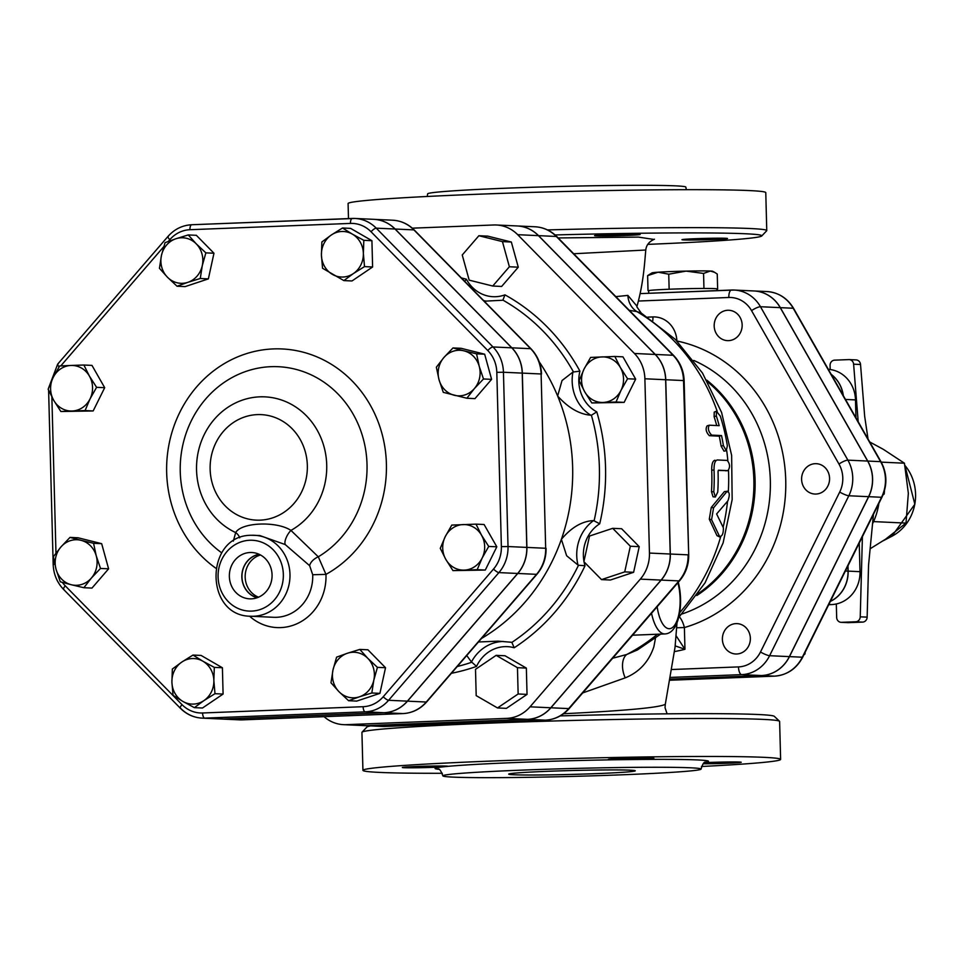 <?xml version="1.0" encoding="UTF-8"?>
<svg xmlns="http://www.w3.org/2000/svg" width="963" height="963" viewBox="0 0 963 963"><rect width="100%" height="100%" fill="white"/><g stroke="black" fill="none" stroke-linecap="round" stroke-linejoin="round"><path stroke-width="1.44" d="M667.082 713.836L665.036 707.612L665.301 704.29C659.583 707.552 625.673 710.706 563.572 713.739M582.699 692.939L625.252 677.856C639.3 672.102 648.845 661.737 653.865 646.763L655.478 638.12M370.599 725.909A203.855 6.247 178.5 0 0 366.951 727.005L362.028 732.193A208.911 6.404 -1.5 0 1 489.24 723.153A208.911 6.404 -1.5 0 1 779.512 721.263A208.911 6.404 -1.5 0 1 779.621 721.456L780.62 759.41A208.911 6.404 -1.5 0 1 701.461 766.5M779.512 721.263L774.324 716.34A203.855 6.247 178.5 0 0 560.261 715.894M573.695 253.751L645.776 250.019C646.305 245.084 649.194 241.484 654.455 239.221L654.443 239.221M637.012 306.234L627.876 295.4L615.814 296.628M555.073 234.948A203.855 6.247 -1.5 0 1 761.745 235.971A203.855 6.247 -1.5 0 1 647.666 244.385M725.705 238.282A22.787 0.698 -1.5 0 1 727.51 238.499A22.787 0.698 -1.5 0 1 704.747 239.799A22.787 0.698 -1.5 0 1 681.948 239.691A22.787 0.698 -1.5 0 1 682.009 239.643A22.787 0.698 -1.5 0 1 701.016 238.511A22.787 0.698 -1.5 0 1 725.705 238.282M608.472 234.659A22.787 0.698 -1.5 0 1 640.154 234.466A22.787 0.698 -1.5 0 1 615.682 235.803A22.787 0.698 -1.5 0 1 594.592 235.658A22.787 0.698 -1.5 0 1 608.472 234.659M761.745 235.971L766.668 230.783A208.911 6.404 178.5 0 0 766.765 230.59A208.911 6.404 178.5 0 0 547.502 229.928M766.765 230.59L765.778 192.636A208.911 6.404 178.5 0 0 475.385 194.333A208.911 6.404 178.5 0 0 348.088 203.566L348.486 218.601M427.235 196.476L427.632 193.888A129.15 3.96 -1.5 0 1 506.321 188.182A129.15 3.96 -1.5 0 1 685.837 187.135L686.354 189.687M442.342 773.289A208.911 6.404 -1.5 0 1 362.931 770.34L361.932 732.386A208.911 6.404 -1.5 0 1 362.028 732.193M362.931 770.34A208.911 6.404 -1.5 0 1 490.227 761.107A208.911 6.404 -1.5 0 1 780.62 759.41M705.121 762.311A136.746 4.189 178.5 0 0 629.405 759.566L616.501 759.747A136.746 4.189 178.5 0 0 518.395 762.407A136.746 4.189 178.5 0 0 447.819 766.355L442.595 766.885A136.746 4.189 178.5 0 0 438.478 769.293M521.561 770.135A129.15 3.96 178.5 0 0 442.872 775.841A129.15 3.96 178.5 0 0 572.07 776.419A129.15 3.96 178.5 0 0 701.076 769.088A129.15 3.96 178.5 0 0 521.561 770.135M703.11 763.779A22.787 0.698 178.5 0 0 727.667 763.25A22.787 0.698 178.5 0 0 741.233 762.263A22.787 0.698 178.5 0 0 728.449 761.974A22.787 0.698 178.5 0 0 704.459 762.672M447.819 766.355A22.787 0.698 178.5 0 0 447.879 766.295A22.787 0.698 178.5 0 0 425.08 766.199A22.787 0.698 178.5 0 0 402.317 767.487A22.787 0.698 178.5 0 0 417.352 767.752A22.787 0.698 178.5 0 0 442.595 766.885M629.405 759.566A22.787 0.698 178.5 0 0 653.865 758.23A22.787 0.698 178.5 0 0 631.066 758.122A22.787 0.698 178.5 0 0 608.303 759.422A22.787 0.698 178.5 0 0 616.501 759.747M547.261 771.327A63.305 1.938 -1.5 0 1 635.255 770.809A63.305 1.938 -1.5 0 1 572.022 774.408A63.305 1.938 -1.5 0 1 508.681 774.12A63.305 1.938 -1.5 0 1 547.261 771.327M625.252 677.856A17.731 10.449 74.4 0 1 626.708 654.503L612.673 658.235M637.506 649.929L626.708 654.503A192.456 177.156 92.6 0 0 657.476 634.22M260.492 554.977A22.125 20.367 -87.4 0 0 245.192 575.417A22.125 20.367 -87.4 0 0 258.541 597.192M257.29 597.686A22.125 20.367 92.6 0 1 241.99 575.272A22.125 20.367 92.6 0 1 259.288 554.363M250.115 552.497A23.196 21.355 92.6 0 1 253.353 552.642A23.196 21.355 92.6 0 1 272.048 576.656A23.196 21.355 92.6 0 1 251.223 598.854A23.196 21.355 92.6 0 1 229.363 576.452A23.196 21.355 92.6 0 1 250.115 552.497M259.071 554.267A22.269 20.5 -87.4 0 0 241.857 575.272A22.269 20.5 -87.4 0 0 257.061 597.77M469.174 280.149L492.743 286.035L509.379 266.763L502.445 241.617L478.876 235.73L462.24 254.99L469.174 280.149M478.876 235.73L487.772 236.14L511.341 242.026L518.275 267.184L501.639 286.444L492.743 286.035M511.341 242.026L502.445 241.617M496.138 655.358L475.505 669.333L476.191 695.623L497.51 707.949L518.142 693.974L517.456 667.684L496.138 655.358L505.033 655.767L526.352 668.093L517.456 667.684M526.352 668.093L527.038 694.395L518.142 693.974M527.038 694.395L506.406 708.359L497.51 707.949M589.5 536.042L583.891 561.682L601.514 579.606L624.722 571.89L630.332 546.238L612.721 528.326L589.5 536.042M630.332 546.238L639.227 546.659L621.616 528.735L612.721 528.326M639.227 546.659L633.618 572.299L624.722 571.89M518.275 267.184L509.379 266.763M633.618 572.299L610.41 580.015L601.514 579.606M627.563 378.76L621.015 390.352A22.787 20.981 -87.4 0 0 620.413 367.577L627.563 378.76L635.664 379.133L624.144 402.378L591.824 402.955L584.685 391.772L579.124 380.662L584.084 368.998L590.632 357.417L614.851 356.466L620.413 367.577A22.787 20.981 -87.4 0 0 601.947 356.9A22.787 20.981 -87.4 0 0 584.084 368.998A22.787 20.981 -87.4 0 0 584.685 391.772A22.787 20.981 -87.4 0 0 603.139 402.45A22.787 20.981 -87.4 0 0 621.015 390.352L616.043 402.004L591.824 402.955M635.664 379.133L622.953 356.84L614.851 356.466M624.144 402.378L616.043 402.004M165.046 242.664L175.856 238.764A22.787 20.981 -87.4 0 0 161.447 255.448L165.046 242.664M167.454 277.224L159.437 268.304L161.447 255.448A22.787 20.981 -87.4 0 0 167.454 277.224A22.787 20.981 -87.4 0 0 187.869 282.328L177.048 286.228L167.454 277.224M188.254 234.936L196.271 243.868A22.787 20.981 -87.4 0 0 175.856 238.764L188.254 234.936L196.356 235.309L213.967 253.233L208.369 278.885L200.268 278.5L187.869 282.328A22.787 20.981 -87.4 0 0 202.278 265.644L200.268 278.5M205.865 252.86L202.278 265.644A22.787 20.981 -87.4 0 0 196.271 243.868L205.865 252.86L213.967 253.233M48.15 389.221L53.109 377.556A22.787 20.981 -87.4 0 0 53.711 400.331L48.15 389.221M72.177 411.008L60.862 411.514L53.711 400.331A22.787 20.981 -87.4 0 0 72.177 411.008A22.787 20.981 -87.4 0 0 90.041 398.911L85.081 410.563L72.177 411.008M59.658 365.976L70.973 365.459A22.787 20.981 -87.4 0 0 53.109 377.556L59.658 365.976M89.439 376.136L96.589 387.319L90.041 398.911A22.787 20.981 -87.4 0 0 89.439 376.136A22.787 20.981 -87.4 0 0 70.973 365.459L83.877 365.025L89.439 376.136M60.296 581.821L56.035 569.217A22.787 20.981 -87.4 0 0 71.286 584.734L60.296 581.821M91.389 578.041L83.865 587.719L71.286 584.734A22.787 20.981 -87.4 0 0 91.389 578.041A22.787 20.981 -87.4 0 0 96.24 555.832L100.501 568.447L91.389 578.041M53.362 556.674L60.886 547.008A22.787 20.981 -87.4 0 0 56.035 569.217L53.362 556.674M80.988 540.315L93.567 543.301L96.24 555.832A22.787 20.981 -87.4 0 0 80.988 540.315A22.787 20.981 -87.4 0 0 60.886 547.008L69.998 537.402L80.988 540.315M194.357 707.649L182.91 701.449A22.787 20.981 -87.4 0 0 203.879 700.631L194.357 707.649L202.459 708.022L223.091 694.058L214.99 693.685L203.879 700.631A22.787 20.981 -87.4 0 0 213.858 680.504L214.99 693.685M202.844 661.184L214.304 667.383L213.858 680.504A22.787 20.981 -87.4 0 0 202.844 661.184A22.787 20.981 -87.4 0 0 181.875 662.014L192.985 655.057L202.844 661.184M173.039 695.322L171.908 682.141A22.787 20.981 -87.4 0 0 182.91 701.449L173.039 695.322M172.353 669.032L181.875 662.014A22.787 20.981 -87.4 0 0 171.908 682.141L172.353 669.032M371.814 692.987L359.416 696.815A22.787 20.981 -87.4 0 0 373.825 680.131L371.814 692.987L379.916 693.36L356.707 701.088L348.606 700.715L339 691.711A22.787 20.981 -87.4 0 0 359.416 696.815L348.606 700.715M367.818 658.343L377.424 667.347L373.825 680.131A22.787 20.981 -87.4 0 0 367.818 658.343A22.787 20.981 -87.4 0 0 347.402 653.251L359.813 649.423L367.818 658.343M332.993 669.935L336.593 657.151L347.402 653.251A22.787 20.981 -87.4 0 0 332.993 669.935A22.787 20.981 -87.4 0 0 339 691.711L330.983 682.791L332.993 669.935M488.71 546.43L482.162 558.022A22.787 20.981 -87.4 0 0 481.56 535.247L488.71 546.43L496.812 546.803L485.292 570.048L452.971 570.626L445.833 559.443L440.272 548.332L445.231 536.668L451.779 525.088L475.999 524.137L481.56 535.247A22.787 20.981 -87.4 0 0 463.095 524.57A22.787 20.981 -87.4 0 0 445.231 536.668A22.787 20.981 -87.4 0 0 445.833 559.443A22.787 20.981 -87.4 0 0 464.286 570.12A22.787 20.981 -87.4 0 0 482.162 558.022L477.191 569.675L452.971 570.626M476.565 353.83L479.237 366.361A22.787 20.981 -87.4 0 0 463.985 350.845L476.565 353.83L484.666 354.203L491.599 379.35L474.964 398.622L466.862 398.249L443.293 392.35L439.032 379.735L436.359 367.204L443.883 357.526L452.995 347.932L463.985 350.845A22.787 20.981 -87.4 0 0 443.883 357.526A22.787 20.981 -87.4 0 0 439.032 379.735A22.787 20.981 -87.4 0 0 454.283 395.263A22.787 20.981 -87.4 0 0 474.386 388.571A22.787 20.981 -87.4 0 0 479.237 366.361L483.498 378.977L474.386 388.571L466.862 398.249M208.369 278.885L185.149 286.601L177.048 286.228M83.877 365.025L91.979 365.398L104.69 387.692L96.589 387.319M104.69 387.692L93.17 410.948L85.081 410.563M93.17 410.948L60.862 411.514M69.998 537.402L78.099 537.787L101.669 543.674L93.567 543.301M101.669 543.674L108.602 568.82L100.501 568.447M108.602 568.82L91.967 588.092L83.865 587.719M214.304 667.383L222.405 667.756L201.086 655.43L192.985 655.057M222.405 667.756L223.091 694.058M377.424 667.347L385.525 667.72L367.914 649.796L359.813 649.423M385.525 667.72L379.916 693.36M496.812 546.803L484.1 524.51L475.999 524.137M484.666 354.203L461.096 348.305L452.995 347.932M485.292 570.048L477.191 569.675M491.599 379.35L483.498 378.977M342.503 228.002L352.362 234.129A22.787 20.981 -87.4 0 0 331.392 234.948L342.503 228.002L350.604 228.375L371.923 240.702L372.609 266.992L351.976 280.967L343.875 280.594L322.557 268.268L321.413 255.075L321.871 241.966L331.392 234.948A22.787 20.981 -87.4 0 0 321.413 255.075A22.787 20.981 -87.4 0 0 332.416 274.395A22.787 20.981 -87.4 0 0 353.397 273.564L343.875 280.594M363.821 240.329L363.364 253.438A22.787 20.981 -87.4 0 0 352.362 234.129L363.821 240.329L371.923 240.702M364.508 266.619L353.397 273.564A22.787 20.981 -87.4 0 0 363.364 253.438L364.508 266.619L372.609 266.992M364.315 725.62A36.341 33.452 -87.4 0 0 364.363 725.62A36.341 33.452 -87.4 0 0 366.999 725.633L527.531 719.337A36.341 33.452 -87.4 0 0 550.896 707.781L661.184 580.087A36.341 33.452 -87.4 0 0 670.308 554.026L665.746 379.735A36.341 33.452 -87.4 0 0 655.273 354.444L538.534 235.646A36.341 33.452 -87.4 0 0 517.239 225.956A36.341 33.452 -87.4 0 0 517.179 225.944M220.9 718.988A36.341 33.452 -87.4 0 0 220.948 719A36.341 33.452 -87.4 0 0 223.585 719L384.117 712.716A36.341 33.452 -87.4 0 0 407.481 701.16L517.769 573.466A36.341 33.452 -87.4 0 0 526.893 547.405L522.331 373.114A36.341 33.452 -87.4 0 0 511.859 347.824L395.119 229.025A36.341 33.452 -87.4 0 0 373.825 219.335A36.341 33.452 -87.4 0 0 373.764 219.323M511.762 347.824L492.984 346.957A5.068 1.505 135.5 0 0 487.808 350.568A31.273 28.794 92.6 0 1 496.812 372.332L503.444 372.248A36.341 33.452 -87.4 0 0 492.984 346.957L376.244 228.159A36.341 33.452 -87.4 0 0 354.938 218.457L373.716 219.323A36.341 33.452 92.6 0 1 395.023 229.025L511.762 347.824A36.341 33.452 92.6 0 1 522.223 373.114L526.797 547.405A36.341 33.452 92.6 0 1 517.673 573.466L407.385 701.148A36.341 33.452 92.6 0 1 384.008 712.716L223.476 719A36.341 33.452 92.6 0 1 220.852 718.988L202.074 718.121A36.341 33.452 -87.4 0 0 204.698 718.133A5.068 1.974 -92.2 0 1 202.591 712.981A31.273 28.794 92.6 0 1 181.995 704.627L65.255 585.829A31.273 28.794 92.6 0 1 62.354 582.398M259.757 535.536L285.229 544.564L309.653 565.702L312.698 574.73A40.518 37.292 92.6 0 1 273.552 617.295L250.825 616.236A40.518 37.292 -87.4 0 0 289.947 577.487A40.518 37.292 -87.4 0 0 254.557 535.296A40.518 37.292 -87.4 0 0 251.632 535.284M249.537 616.164A50.642 46.621 -87.4 0 0 300.083 622.194A50.642 46.621 -87.4 0 0 325.963 574.393L312.698 574.73M215.712 568.122A119.376 109.89 -87.4 0 1 196.789 386.717A119.376 109.89 -87.4 0 1 364.748 396.275A119.376 109.89 -87.4 0 1 325.963 574.393L318.296 556.807A10.124 5.622 -32.5 0 0 309.653 565.702M221.743 552.858A101.476 93.411 92.6 0 1 205.288 399.464A101.476 93.411 92.6 0 1 347.462 405.291A101.476 93.411 92.6 0 1 318.296 556.807L290.934 530.408A10.124 3.924 -59.1 0 0 285.229 544.564M233.323 541.146L235.682 532.575A70.72 65.099 -87.4 0 1 197.704 454.632A70.72 65.099 -87.4 0 1 259.781 396.84A70.72 65.099 -87.4 0 1 324.76 449.661A70.72 65.099 -87.4 0 1 290.934 530.408C276.838 520.911 241.364 522.295 235.682 532.575A10.124 8.342 -155 0 1 239.691 537.836M451.418 673.281A201.676 185.642 -87.4 0 0 476.565 666.384L471.822 662.207A196.705 181.068 92.6 0 1 457.269 666.504M503.288 641.466A40.518 37.292 -87.4 0 0 471.449 661.978L471.822 662.207M511.859 642.393L514.194 647.762A201.676 185.642 -87.4 0 0 585.023 565.763L578.51 565.233A196.705 181.068 92.6 0 1 511.859 642.393M583.963 561.381A35.45 32.634 92.6 0 1 599.708 523.8L593.569 520.586A40.518 37.292 -87.4 0 0 577.993 565.052L578.51 565.233M599.708 523.8A201.676 185.642 -87.4 0 0 596.783 411.875L591.39 415.246A196.705 181.068 92.6 0 1 594.147 520.586M596.783 411.875A35.45 32.634 92.6 0 1 579.919 371.14L572.937 372.067A40.518 37.292 -87.4 0 0 590.801 415.222L591.39 415.246M579.919 371.14A201.676 185.642 -87.4 0 0 504.949 294.859L502.903 300.119A196.705 181.068 92.6 0 1 573.454 371.923M504.949 294.859A35.45 32.634 92.6 0 1 466.417 279.222L464.708 281.34M502.373 300.251L484.22 301.19M471.449 661.978L466.754 655.514M478.442 641.984L498.16 641.153L511.329 642.249M577.993 565.052L566.617 555.723L561.381 539.316A187.388 172.497 92.6 0 1 481.452 638.493M590.801 415.222C579.413 414.283 568.351 407.879 557.637 396.01A187.388 172.497 92.6 0 1 561.381 539.316C571.48 527.351 582.206 521.103 593.569 520.586M324.037 716.677A36.341 33.452 -87.4 0 0 343.514 724.658A36.341 33.452 -87.4 0 0 346.138 724.67L506.67 718.374A36.341 33.452 -87.4 0 0 530.047 706.818L640.323 579.124A36.341 33.452 -87.4 0 0 649.447 553.063L644.885 378.772A36.341 33.452 -87.4 0 0 634.424 353.481L517.685 234.683A36.341 33.452 -87.4 0 0 496.378 224.993A36.341 33.452 -87.4 0 0 493.754 224.981L412.308 228.171M539.172 361.763A187.388 172.497 92.6 0 1 557.637 396.01L562.031 380.541L572.937 372.067M343.514 724.658L364.267 725.608A36.341 33.452 -87.4 0 0 366.903 725.62L527.423 719.337A36.341 33.452 -87.4 0 0 550.8 707.769L661.087 580.087A36.341 33.452 -87.4 0 0 670.212 554.026L665.65 379.735A36.341 33.452 -87.4 0 0 655.177 354.444L538.437 235.646A36.341 33.452 -87.4 0 0 517.131 225.944L496.378 224.993M716.328 415.896L716.4 411.213L720.288 416.076A194.983 179.491 92.6 0 1 727.354 445.797L726.295 450.744L723.394 445.616A194.983 179.491 -87.4 0 0 721.528 435.565L711.645 435.12C708.371 431.677 707.588 428.366 709.286 425.201L719.168 425.658A194.983 179.491 -87.4 0 0 716.328 415.896L714.125 416.738L714.221 412.116L716.4 411.213M726.295 450.744L723.995 451.141L721.094 446.062A192.456 177.156 -87.4 0 0 719.253 436.155L709.37 435.697C706.108 432.303 705.337 429.041 707.047 425.911L709.286 425.201M716.701 425.538A192.456 177.156 -87.4 0 0 714.125 416.738M719.253 436.155L721.528 435.565M725.548 470.787L727.884 470.654C730.279 467.356 730.05 463.949 727.221 460.422L717.327 459.965C715.04 460.47 713.944 463.817 714.04 470.016A194.983 179.491 92.6 0 1 713.812 491.804L715.353 497.016L717.76 491.985A194.983 179.491 -87.4 0 0 718.049 471.473L718.494 470.221L727.956 470.654L718.217 470.45M715.353 497.016L713.029 496.788L711.488 491.66A192.456 177.156 -87.4 0 0 711.717 470.149C711.621 464.022 712.716 460.723 715.015 460.23M716.99 535.657L719.229 536.379C722.069 536.752 723.454 533.899 723.382 527.82L716.616 513.953L727.932 500.796C730.05 494.681 729.641 491.672 726.728 491.768L713.571 507.814L711.573 519.683L719.818 537.017L716.99 535.657L709.298 519.177L711.26 507.465L724.393 491.624L727.739 491.178L724.393 491.624M677.904 582.711L678.229 584.035A5.068 2.131 -13.6 0 0 678.482 583.024A5.068 2.131 -13.6 0 0 678.47 582.976M867.651 461.06L847.885 460.145A7.596 1.685 150.3 0 0 838.966 464.034A28.059 25.82 92.6 0 1 839.7 492.069A7.596 1.276 26.3 0 0 848.824 495.764A35.655 32.814 -87.4 0 0 847.885 460.145L760.469 306.728A35.655 32.814 -87.4 0 0 734.167 290.044L753.933 290.958A35.655 32.814 92.6 0 1 780.235 307.642L867.651 461.06A35.655 32.814 92.6 0 1 868.59 496.679L789.371 656.622A35.655 32.814 92.6 0 1 761.42 675.545L669.995 679.12M675.256 645.908L684.958 649.291L676.363 636.158M674.389 651.59A168.393 155.007 -87.4 0 0 684.958 649.291L684.392 627.551A12.663 4.719 73.8 0 0 679.384 616.85M676.965 341.01A147.122 135.434 -87.4 0 1 785.736 480.2A147.122 135.434 -87.4 0 1 684.392 627.551L676.833 627.768M627.876 295.4A20.259 17.996 -82.9 0 0 636.892 311.591L641.238 313.059L636.844 306.836M629.308 310.351L636.892 311.591A192.456 177.156 92.6 0 1 717.182 411.309M710.333 271.036A30.383 0.927 -1.5 0 1 712.704 271.289L714.654 272.348L710.333 271.036L703.556 273.432L686.077 271.109A30.383 0.927 -1.5 0 1 710.333 271.036M717.014 289.105L717.64 289.056L717.254 274.058L714.654 272.348M668.743 274.202L658.114 272.204A30.383 0.927 -1.5 0 1 686.077 271.109L668.743 274.202L669.141 289.213L667.997 289.285A34.187 1.047 -1.5 0 1 671.006 289.165L669.141 289.213M647.63 275.623L652.035 272.878A30.383 0.927 -1.5 0 1 658.114 272.204L647.63 275.623L648.015 290.621L648.749 290.657A34.187 1.047 -1.5 0 1 649.146 290.537L648.015 290.621M702.075 288.467A34.187 1.047 -1.5 0 1 704.687 288.467L702.075 288.467A34.187 1.047 -1.5 0 0 671.006 289.165M717.64 289.056L717.002 289.032M703.953 288.431L703.556 273.432M704.687 288.467A34.187 1.047 -1.5 0 1 717.002 288.948L717.05 290.597M648.725 293.282L648.653 290.73A34.187 1.047 -1.5 0 1 648.749 290.657M724.068 631.692A15.191 13.988 -87.4 0 0 735.672 653.985A15.191 13.988 -87.4 0 0 750.346 639.456A15.191 13.988 -87.4 0 0 737.08 623.627A15.191 13.988 -87.4 0 0 724.068 631.692M803.672 486.929A15.191 13.988 -87.4 0 0 814.891 494.043A15.191 13.988 -87.4 0 0 829.564 479.514A15.191 13.988 -87.4 0 0 816.287 463.685A15.191 13.988 -87.4 0 0 803.551 471.232A15.191 13.988 -87.4 0 0 803.672 486.929M803.876 654.828L804.984 653.949L805.116 652.324M882.951 494.994L884.203 494.007L884.455 490.685M883.637 467.5L883.047 465.972M804.334 653.913L804.984 653.949M883.36 493.971L884.203 494.007M728.57 340.637A15.191 13.988 -87.4 0 0 742.16 325.506A15.191 13.988 -87.4 0 0 728.871 310.279A15.191 13.988 -87.4 0 0 714.197 324.808A15.191 13.988 -87.4 0 0 727.474 340.637A15.191 13.988 -87.4 0 0 728.57 340.637M669.995 679.132L761.528 675.545A35.655 32.814 -87.4 0 0 789.467 656.622L868.686 496.679A35.655 32.814 -87.4 0 0 867.747 461.06L780.331 307.654A35.655 32.814 -87.4 0 0 754.029 290.958A35.655 32.814 -87.4 0 0 753.981 290.958M831.238 374.451A31.803 29.275 92.6 0 1 843.215 395.468M845.406 570.987L848.03 571.119L847.897 565.943M848.03 571.119A31.803 29.275 92.6 0 1 830.359 601.357M649.146 290.537A34.187 1.047 -1.5 0 1 667.997 289.285M878.882 503.396A65.845 60.609 92.6 0 1 872.538 523.788M873.561 521.597L906.002 523.102L908.35 493.297L904.426 463.203L883.288 449.312L869.685 441.933M881.193 462.132L904.426 463.203M870.143 548.766L885.635 539.148L906.002 523.102M873.453 514.362L868.554 565.161L867.145 617.139L860.236 616.826A5.068 4.659 92.6 0 1 855.71 621.773L841.457 622.327A5.068 4.659 92.6 0 1 836.666 617.452L836.317 603.982M862.403 536.656L860.236 616.826M847.645 622.616A5.068 4.659 -87.4 0 0 848.379 622.652L841.457 622.327M855.71 621.773L862.619 622.098L848.379 622.652M862.619 622.098A5.068 4.659 -87.4 0 0 867.145 617.139M868.036 439.032L864.666 416.257L860.537 364.496L853.615 364.183A5.068 4.659 -87.4 0 0 848.836 359.596L834.596 360.15A5.068 4.659 -87.4 0 0 830.07 365.398L830.178 369.515M858.202 421.782L853.615 364.183M855.758 359.909A5.068 4.659 92.6 0 1 860.537 364.496M828.312 369.323A31.803 29.275 92.6 0 1 855.493 399.91L855.963 417.846M859.249 543.036L859.995 571.661A31.803 29.275 92.6 0 1 831.563 604.583L828.71 604.704M830.323 601.43A31.803 29.275 -87.4 0 0 848.138 571.119L859.995 571.661M847.994 565.75L848.138 571.119M843.347 395.697A31.803 29.275 -87.4 0 0 831.165 374.318M653.769 239.426L638.457 237.103L558.155 237.945M395.119 229.025L413.897 229.892A5.068 1.505 -44.5 0 1 414.307 230.049C408.216 223.982 400.981 220.696 392.603 220.202A36.341 33.452 92.6 0 1 413.897 229.892L530.637 348.69A36.341 33.452 92.6 0 1 541.11 373.981L545.672 548.272A36.341 33.452 92.6 0 1 536.547 574.333A5.068 1.288 40.8 0 0 536.993 574.189L426.705 701.883A5.068 1.288 40.8 0 1 426.26 702.027A36.341 33.452 92.6 0 1 402.895 713.583A5.068 1.974 87.8 0 0 402.955 713.583C412.333 713.053 420.253 709.153 426.705 701.883M517.769 573.466L536.547 574.333L426.26 702.027L407.481 701.16M384.117 712.716L402.895 713.583L242.363 719.867A5.068 1.974 87.8 0 0 242.423 719.867A5.068 1.974 87.8 0 0 242.495 719.867M223.585 719L242.363 719.867A36.341 33.452 92.6 0 1 239.727 719.867L402.955 713.583M511.859 347.824L530.637 348.69A5.068 1.505 -44.5 0 1 531.046 348.847L414.307 230.049A5.068 1.505 -44.5 0 1 414.463 230.47M541.507 374.029C541.122 364.158 537.643 355.768 531.046 348.847A5.068 1.505 -44.5 0 1 531.203 349.28M522.331 373.114L541.11 373.981L545.672 548.272L526.893 547.405M395.023 229.025L376.244 228.159A5.068 1.505 135.5 0 0 371.056 231.77L487.808 350.568M352.181 218.457L191.781 224.74A5.068 1.974 87.8 0 0 191.721 224.74L354.938 218.457A36.341 33.452 -87.4 0 0 352.314 218.445A5.068 1.974 87.8 0 0 352.253 218.445A5.068 1.974 87.8 0 0 350.472 223.416A31.273 28.794 92.6 0 1 371.056 231.77M168.417 236.296A5.068 1.288 40.8 0 0 167.971 236.441C174.423 229.17 182.332 225.27 191.721 224.74A5.068 1.974 87.8 0 0 189.94 229.712L350.472 223.416M58.129 363.99A5.068 1.288 40.8 0 0 57.684 364.122L167.971 236.441A5.068 1.288 40.8 0 0 169.825 239.655A31.273 28.794 92.6 0 1 189.94 229.712M48.595 388.005L57.684 364.122A5.068 1.288 40.8 0 0 59.104 366.879M60.777 365.916L163.746 246.684M168.296 241.424L169.825 239.655M53.567 564.342L54.771 564.125M55.962 553.099L51.87 396.985M64.04 589.633A5.068 1.505 -44.5 0 1 63.63 589.476A5.068 1.505 -44.5 0 1 65.255 585.829M48.607 390.244L53.17 564.282C53.543 574.153 57.034 582.555 63.63 589.476L180.37 708.262C186.461 714.341 193.695 717.628 202.074 718.121A36.341 33.452 -87.4 0 1 180.779 708.419A5.068 1.505 -44.5 0 1 180.37 708.262A5.068 1.505 -44.5 0 1 181.995 704.627M223.476 719L204.698 718.133L365.23 711.85A5.068 1.974 -92.2 0 1 363.123 706.698L202.591 712.981M384.008 712.716L365.23 711.85A36.341 33.452 -87.4 0 0 388.607 700.282A5.068 1.288 -139.2 0 1 383.238 696.743A31.273 28.794 92.6 0 1 363.123 706.698M407.385 701.148L388.607 700.282L498.894 572.6A5.068 1.288 -139.2 0 1 493.525 569.049L383.238 696.743M517.673 573.466L498.894 572.6A36.341 33.452 -87.4 0 0 508.019 546.539L501.374 546.623A31.273 28.794 92.6 0 1 493.525 569.049M496.812 372.332L501.374 546.623M526.797 547.405L508.019 546.539L503.444 372.248L522.223 373.114M249.79 540.255A35.45 32.634 92.6 0 1 279.439 592.281A35.45 32.634 92.6 0 1 222.922 594.496A35.45 32.634 92.6 0 1 249.79 540.255M257.362 414.608A52.821 48.619 92.6 0 1 301.527 492.117A52.821 48.619 92.6 0 1 217.337 495.415A52.821 48.619 92.6 0 1 257.362 414.608M476.565 666.384A35.45 32.634 92.6 0 1 514.194 647.762M585.023 565.763A35.45 32.634 92.6 0 1 584.047 561.838M483.582 300.552A40.518 37.292 -87.4 0 0 486.399 301.178M466.417 279.222A201.676 185.642 -87.4 0 0 461.349 277.922M538.437 235.646L517.685 234.683M655.177 354.444L634.424 353.481M665.65 379.735L644.885 378.772M670.212 554.026L649.447 553.063M661.087 580.087L640.323 579.124M550.8 707.769L530.047 706.818M527.423 719.337L506.67 718.374M366.903 725.62L346.138 724.67M707.047 425.911L708.828 425.345M709.37 435.697L711.645 435.12M721.094 446.062L723.394 445.616M711.717 470.149L714.04 470.016M711.488 491.66L713.812 491.804M711.26 507.465L713.571 507.814M709.298 519.177L711.573 519.683M651.518 613.262A35.45 13.807 87.8 0 0 664.976 633.931C679.156 633.365 683.694 603.921 678.482 583.024L678.301 582.254M678.229 584.035A30.383 11.833 -92.2 0 1 673.643 626.468A30.383 11.833 -92.2 0 1 657.151 606.738M545.527 720.155A7.596 2.961 -92.2 0 1 545.419 720.155A7.596 2.961 -92.2 0 1 545.323 720.155L384.791 726.451A7.596 2.961 87.8 0 0 384.887 726.451A7.596 2.961 87.8 0 0 384.983 726.439M366.999 725.633L384.791 726.451A36.341 33.452 92.6 0 1 382.155 726.439L364.363 725.62M538.534 235.646L556.325 236.477A7.596 2.263 -44.5 0 1 556.939 236.705C550.8 230.59 543.493 227.28 535.031 226.774A36.341 33.452 92.6 0 1 556.325 236.477L673.065 355.263A7.596 2.263 -44.5 0 1 673.679 355.503L556.939 236.705M655.273 354.444L673.065 355.263A36.341 33.452 92.6 0 1 683.537 380.566L684.139 380.638C683.766 370.803 680.275 362.425 673.679 355.503M665.746 379.735L683.537 380.566L688.701 554.929L684.139 380.638M670.308 554.026L688.1 554.844A36.341 33.452 92.6 0 1 678.975 580.906A7.596 1.926 40.8 0 0 679.637 580.701C685.812 573.334 688.834 564.739 688.701 554.929M661.184 580.087L678.975 580.906L568.688 708.599A7.596 1.926 40.8 0 0 569.35 708.395L679.637 580.701M550.896 707.781L568.688 708.599A36.341 33.452 92.6 0 1 545.323 720.155L527.531 719.337M780.235 307.642L760.469 306.728A7.596 1.685 150.3 0 0 751.549 310.628L838.966 464.034M731.386 290.044L640.166 293.619L734.167 290.044A35.655 32.814 -87.4 0 0 731.591 290.032A7.596 2.961 87.8 0 0 731.483 290.032A7.596 2.961 87.8 0 0 728.822 297.483A28.059 25.82 92.6 0 1 751.549 310.628M638.421 301.034L728.822 297.483M670.284 677.422L741.654 674.63A7.596 2.961 -92.2 0 1 738.489 666.902L671.56 669.526M761.42 675.545L741.654 674.63A35.655 32.814 -87.4 0 0 769.606 655.707A7.596 1.276 -153.7 0 1 760.481 652.011A28.059 25.82 92.6 0 1 738.489 666.902M839.7 492.069L760.481 652.011M789.371 656.622L769.606 655.707L848.824 495.764L868.59 496.679M676.881 340.926A25.327 23.305 -87.4 0 0 652.926 316.923L647.738 317.128M707.877 382.094A129.15 118.882 92.6 0 1 698.103 593.677M696.827 595.519A129.391 119.111 -87.4 0 0 706.77 380.144M693.769 360.427A134.712 123.998 92.6 0 1 770.231 490.998A134.712 123.998 92.6 0 1 682.057 613.961M652.806 320.583A12.663 4.935 87.8 0 0 652.926 316.923M726.68 450.564A192.456 177.156 92.6 0 1 727.847 460.711M728.497 470.426A192.456 177.156 92.6 0 1 728.341 491.467M727.547 501.254A192.456 177.156 92.6 0 1 723.129 527.279M720.637 536.86A192.456 177.156 92.6 0 1 679.661 612.697M780.331 307.654L793.187 308.244A5.068 1.119 -29.7 0 1 793.608 308.425C787.373 298.073 778.465 292.451 766.873 291.548A35.655 32.814 92.6 0 1 793.187 308.244L880.603 461.65A5.068 1.119 -29.7 0 1 881.037 461.831L793.608 308.425M867.747 461.06L880.603 461.65A35.655 32.814 92.6 0 1 881.53 497.281A5.068 0.855 26.3 0 0 881.976 497.149C887.465 485.171 887.152 473.399 881.037 461.831M868.686 496.679L881.53 497.281L802.323 657.211A5.068 0.855 26.3 0 0 802.757 657.091L881.976 497.149M789.467 656.622L802.323 657.211A35.655 32.814 92.6 0 1 774.372 676.146A5.068 1.974 87.8 0 0 774.433 676.146A5.068 1.974 87.8 0 0 774.505 676.134M761.528 675.545L774.372 676.146L669.815 680.239L774.433 676.146C787.072 675.159 796.509 668.816 802.757 657.091M891.846 536.283L914.85 504.227L904.895 465.406A44.924 41.349 92.6 0 1 891.846 536.283L883.203 540.773M828.818 604.463L831.563 604.583M845.478 399.44L855.493 399.91M665.301 704.29L675.039 647.292L677.001 622.856M636.856 306.776C643.826 282.039 644.644 261.43 645.788 250.019M705.638 762.106C704.122 761.625 702.593 763.948 701.076 769.088M437.948 769.112C439.284 768.366 440.934 770.617 442.872 775.841M546.069 548.32C546.202 558.191 543.18 566.81 536.993 574.189M220.948 719L239.727 719.867M250.825 616.236C203.963 616.44 204.722 534.742 251.572 535.284L259.685 535.536M373.825 219.335L392.603 220.202M664.976 633.931L632.571 635.207M569.35 708.395C562.874 715.69 554.893 719.614 545.419 720.155L382.155 726.439M637.398 649.977L660.666 634.099M678.674 617.596L705.024 582.868L723.141 542.831L732.157 499.592L731.639 455.379L721.6 412.465L702.509 373.078L675.268 339.325L641.238 313.059M535.031 226.774L517.239 225.956M766.873 291.548L754.029 290.958M841.096 622.327L848.006 622.652M856.119 359.909L849.21 359.596"/></g></svg>
